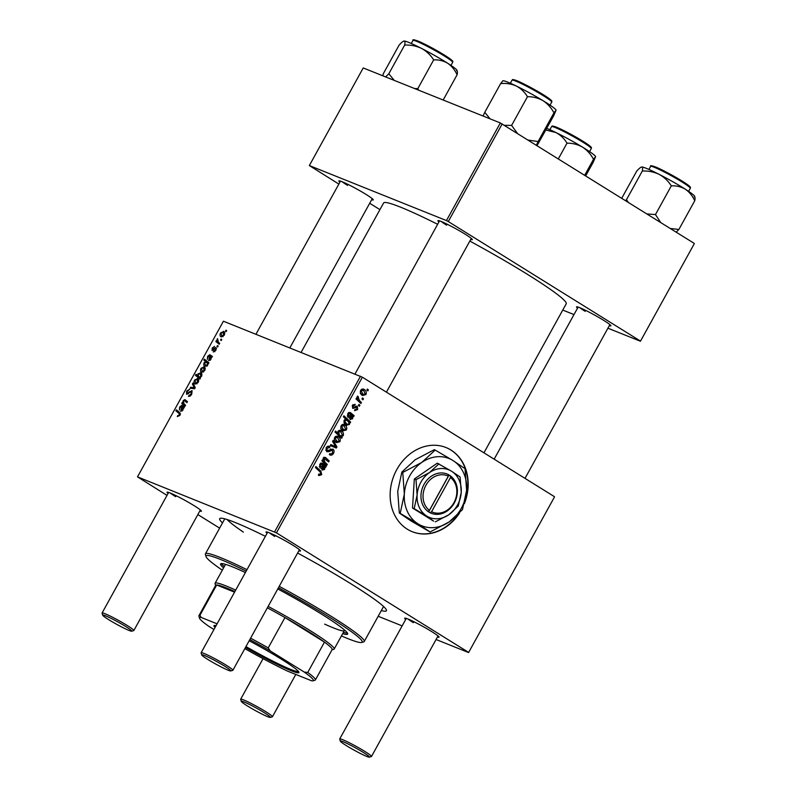 <?xml version="1.0" encoding="UTF-8"?>
<svg xmlns="http://www.w3.org/2000/svg" width="797" height="797" viewBox="0 0 797 797"><rect width="100%" height="100%" fill="white"/><g stroke="black" fill="none" stroke-linecap="round" stroke-linejoin="round"><path stroke-width="1.2" d="M464.372 503.664A45.349 37.907 111.9 0 0 451.002 450.056A45.349 37.907 111.9 0 0 446.051 447.545A45.349 37.907 111.9 0 0 395.312 472.472A45.349 37.907 111.9 0 0 407.317 529.208A45.349 37.907 111.9 0 0 412.278 531.719A45.349 37.907 111.9 0 0 459.59 512.919M412.119 531.659A45.349 37.907 111.9 0 0 458.295 514.284M465.129 500.626A45.349 37.907 111.9 0 0 450.703 449.936A45.349 37.907 111.9 0 0 445.892 447.486M339.901 182.184A19.656 1.574 28.9 0 1 338.984 180.839A19.656 1.574 28.9 0 1 366.082 194.438A19.656 1.574 28.9 0 1 373.285 199.778A19.656 1.574 28.9 0 1 371.661 199.718M438.948 221.935A19.656 1.574 28.9 0 1 438.031 220.59A19.656 1.574 28.9 0 1 465.139 234.179A19.656 1.574 28.9 0 1 472.332 239.518A19.656 1.574 28.9 0 1 470.708 239.459M577.546 308.14A19.656 1.574 28.9 0 1 576.629 306.805A19.656 1.574 28.9 0 1 603.727 320.394A19.656 1.574 28.9 0 1 610.93 325.734A19.656 1.574 28.9 0 1 609.307 325.674M168.047 493.492A19.656 1.574 28.9 0 1 167.131 492.147A19.656 1.574 28.9 0 1 194.229 505.746A19.656 1.574 28.9 0 1 201.432 511.086A19.656 1.574 28.9 0 1 199.808 511.026M267.095 533.243A19.656 1.574 28.9 0 1 266.188 531.898A19.656 1.574 28.9 0 1 293.286 545.497A19.656 1.574 28.9 0 1 300.479 550.827A19.656 1.574 28.9 0 1 298.855 550.777M405.693 619.448A19.656 1.574 28.9 0 1 404.776 618.113A19.656 1.574 28.9 0 1 431.874 631.702A19.656 1.574 28.9 0 1 439.077 637.042A19.656 1.574 28.9 0 1 437.453 636.982M297.61 553.038A95.232 7.641 28.9 0 1 351.567 584.181A95.232 7.641 28.9 0 1 386.445 610.044A95.232 7.641 28.9 0 1 381.325 610.582M483.948 452.826L566.209 303.806A104.297 8.369 -151.1 0 0 528.042 274.726A104.297 8.369 -151.1 0 0 469.812 241.083M437.643 224.296A104.297 8.369 -151.1 0 0 383.586 202.996L301.117 352.384M554.513 496.9L468.586 652.554L554.513 496.9M378.177 616.27L402.136 625.884M436.069 639.503L468.586 652.554M354.884 409.598L357.016 409.08L356.867 407.287L352.752 408.433L352.304 405.454L355.173 404.308L354.745 405.324L352.961 405.922L353.659 407.586L356.08 406.161L357.335 406.291L357.674 409.548L354.555 410.684L354.864 409.638M356.867 407.287L355.103 406.719M354.745 405.324L352.951 404.587M349.853 413.553L348.369 414.261L348.588 416.472L347.96 417.379L347.721 413.753L350.331 412.527L354.147 415.705L353.599 416.701L352.862 416.373L352.593 418.764L350.062 419.491L349.734 415.845L350.431 414.091L348.329 412.926L349.554 413.434M353.141 416.512L352.135 416.074M350.411 414.181L354.147 415.705M343.527 424.373L344.683 424.841C346.556 425.927 347.133 427.63 346.416 429.942L342.969 430.868C341.006 429.762 340.399 428.029 341.156 425.658L344.105 424.542M321.709 474.703L318.999 475.56L318.362 475.052L318.79 474.026L319.627 474.633L318.69 474.265L320.862 474.095L320.135 471.954L315.403 467.52L315.941 466.554L320.842 471.137L321.709 474.703L320.723 474.315M341.275 436.597L342.152 437.433L341.684 438.28L334.999 432.024L335.537 431.057L337.868 433.259L338.058 431.257L341.295 430.788C343.108 431.805 343.766 433.429 343.268 435.66L341.275 436.597L338.835 435.62M340.618 430.44L340 430.27M333.136 440.422L336.942 446.878L336.294 448.053L330.297 445.563L330.825 444.596L335.836 446.808L332.568 441.448L333.136 440.422M329.35 447.515L326.999 448.432L327.188 450.694L332.877 449.07C334.202 450.126 334.401 451.55 333.495 453.354C332.349 455.236 330.964 455.655 329.37 454.619L329.799 453.603L331.054 454.051L332.648 452.736L332.419 450.076L328.962 451.62L326.71 451.68L326.132 447.854C327.139 446.23 328.364 445.782 329.809 446.509L329.52 447.625L327.168 446.619M330.088 454.987L329.37 454.619M329.779 453.662L331.054 454.051M332.419 450.076L330.137 449.319M325.634 450.066L328.065 450.753M367.407 389.056L368.363 389.952L367.835 390.909L366.869 390.042L367.407 389.056M276.449 532.854L137.502 476.865L223.419 321.211L362.366 377.2L276.449 532.854L468.277 652.185M362.366 377.2L554.204 496.531M337.031 436.128L338.197 436.597C340.07 437.683 340.648 439.376 339.93 441.697L336.483 442.614C334.521 441.518 333.913 439.785 334.67 437.404L337.619 436.298M321.918 464.163L320.424 464.87L320.653 467.082L320.025 467.978L319.786 464.352L322.396 463.137L326.212 466.315L325.664 467.301L324.927 466.972L324.658 469.373L322.127 470.1L321.789 466.444L322.496 464.701L320.394 463.525M325.206 467.122L324.2 466.683M322.476 464.79L326.212 466.315M324.897 458.405L323.821 458.723L325.007 462.3L327.258 464.412L326.72 465.378L321.868 460.835L322.396 459.859L323.213 460.626L323.303 457.996L325.415 457.408L329.181 460.935L328.643 461.901L323.423 457.797M350.63 422.081L350.092 423.048L349.425 422.41L349.385 424.582L346.167 424.96C344.374 423.964 343.706 422.36 344.184 420.168L345.928 419.222L343.407 416.801L343.945 415.825L350.63 422.081L347.881 420.975M346.854 425.319L346.167 424.96M363.053 388.996L364.209 389.464C366.082 390.55 366.66 392.254 365.953 394.565L362.505 395.491C360.533 394.385 359.935 392.652 360.682 390.281L363.631 389.165M362.505 397.932L363.462 398.829L362.934 399.785L361.968 398.918L362.505 397.932M359.497 400.672L361.42 402.525L360.882 403.501L356.02 398.948L356.558 397.982L357.564 398.928L357.186 396.607L357.743 396.079L359.497 400.672L356.638 399.526M358.939 404.408L359.885 405.304L359.357 406.261L358.391 405.394L358.939 404.408M212.191 350.541L212.181 348.08L214.582 346.376L212.65 348.319L212.63 349.544L216.047 347.552L215.937 350.272L213.267 351.995L215.469 350.032L215.569 348.528L212.052 350.471M212.57 349.514L213.496 350.082L212.57 349.514M208.774 360.742L209.691 356L208.047 356.657L207.359 359.447L207.599 356.379L209.8 354.675L212.43 356.458L211.344 357.355L210.846 359.487L208.615 360.662M211.922 357.385L209.302 355.681M204.55 367.098L203.902 366.7C205.257 367.168 205.506 368.493 204.68 370.665L201.85 372.319C200.436 371.86 200.167 370.515 201.033 368.284L204.261 366.879M179.963 415.426L177.293 416.562L177.751 415.566L179.365 415.117L179.056 413.444L175.848 410.804L176.386 409.837L179.704 412.567L179.963 415.426M201.213 373.086L200.545 372.677C201.85 373.096 202.179 374.331 201.521 376.383L199.848 377.688L200.436 378.186L199.967 379.033L195.444 375.307L195.972 374.341L197.546 375.656L197.945 373.883L200.904 372.857M192.984 383.008L195.225 387.641L194.578 388.806L190.144 388.159L190.672 387.193L194.368 387.85L192.416 384.044L192.984 383.008M192.087 390.739L191.758 394.077C190.622 395.979 189.487 396.697 188.351 396.199L191.16 393.758L191.29 391.516L186.608 394.326L186.598 391.168L189.766 389.155L187.215 391.457L187.106 393.349L191.947 390.63M188.062 393.967L187.016 393.31L188.072 393.957M225.999 330.177L226.647 330.705L226.119 331.672L225.461 331.153L225.999 330.177M274.596 531.878L360.523 376.224M198.055 378.844L197.417 378.455C198.762 378.924 199.021 380.239 198.194 382.421L195.365 384.074C193.95 383.616 193.671 382.271 194.548 380.03L197.776 378.635M180.839 411.352L181.756 406.6L180.112 407.267L179.425 410.047L179.664 406.978L181.865 405.274L184.496 407.068L183.41 407.964L182.911 410.086L180.68 411.272M183.987 407.984L181.367 406.281M184.017 403.91L185.542 405.165L185.014 406.141L181.716 403.431L182.254 402.455L182.802 402.913L183.18 400.622L184.914 399.596L187.464 401.688L186.926 402.664L184.386 400.572L183.499 401.12L184.017 403.91M205.068 366.431C203.763 366.022 203.434 364.807 204.062 362.794L205.546 361.539L203.843 360.085L204.381 359.108L208.914 362.834L208.376 363.811L207.927 363.422L207.638 365.305L204.709 366.251M224.077 331.721L223.439 331.323C224.784 331.791 225.043 333.116 224.206 335.288L221.387 336.942C219.962 336.483 219.693 335.138 220.56 332.907L223.788 331.502M221.098 339.054L221.745 339.582L221.217 340.538L220.56 340.03L221.098 339.054M218.408 342.162L219.703 343.278L219.175 344.254L215.877 341.544L216.415 340.578L217.093 341.146L217.571 338.635L218.408 342.162M217.531 345.529L218.179 346.057L217.641 347.014L216.983 346.506L217.531 345.529M137.502 476.865L167.001 495.385M197.845 514.573L219.633 528.132M227.115 519.524A90.699 7.273 -151.1 0 0 243.354 532.087M694.326 243.623L640.439 341.246L694.326 243.623M562.752 310.063L573.989 314.576M607.922 328.195L640.439 341.246M500.337 122.957L363.233 67.944L309.346 165.557L446.45 220.57L500.337 122.957L694.018 243.264M502.18 123.933L448.293 221.546L640.13 340.877M309.346 165.557L338.855 184.077M369.698 203.265L379.92 209.621M448.293 221.546L446.45 220.57M342.192 181.756A18.142 1.455 -151.1 0 0 347.562 185.392M579.837 307.712A18.142 1.455 -151.1 0 0 585.207 311.348M441.239 221.506A18.142 1.455 -151.1 0 0 446.609 225.133M222.512 522.912A95.232 7.641 28.9 0 1 220.241 518.299A95.232 7.641 28.9 0 1 265.391 536.321M269.386 532.814A18.142 1.455 -151.1 0 0 274.756 536.451M170.339 493.064A18.142 1.455 -151.1 0 0 175.709 496.7M407.984 619.02A18.142 1.455 -151.1 0 0 413.354 622.656M226.159 331.592L225.461 331.153M190.493 395.75L189.746 395.282M191.728 394.117L191.16 393.758M187.175 391.526L186.598 391.168M188.481 393.628L187.783 393.19M192.874 388.557L190.672 387.193M194.916 388.189L194.368 387.85M193.95 385.001L192.416 384.044M195.016 380.269L195.833 383.088L197.706 382.211L196.889 379.412L195.016 380.269M196.959 383.825L195.544 382.939L196.989 383.805M198.722 380.518L196.889 379.412M200.296 378.445L195.444 375.307M198.244 376.094L197.546 375.656M198.513 376.473L199.29 377.051L200.983 376.264L200.017 373.634L198.254 374.391L198.513 376.473L200.157 377.609L198.981 376.891M201.93 374.789L200.017 373.634M200.186 377.609L199.29 377.051M179.943 415.466L179.365 415.117M180.401 413.693L175.848 410.804M182.593 409.588L182.154 406.958L181.367 410.385L183.031 409.867M183.918 408.054L182.154 406.958M182.254 410.943L181.278 410.345L182.254 410.953M185.283 405.643L181.716 403.431M183.459 403.322L182.802 402.913M201.502 368.523L202.328 371.342L204.191 370.456L203.374 367.656L201.502 368.523M203.444 372.069L202.03 371.193L203.474 372.05M205.208 368.772L203.374 367.656M208.425 363.731L207.927 363.422M208.585 363.432L205.546 361.539M208.694 363.223L203.843 360.085M204.59 362.924L205.477 365.415L207.32 364.787L207.449 363.482L206.234 362.187L204.59 362.924M206.782 366.251L205.636 365.494M208.515 363.562L206.234 362.187M207.977 363.811L207.449 363.482M207.27 365.823L206.662 365.444M210.528 358.989L210.099 356.359L209.302 359.786L210.966 359.258M211.853 357.454L210.099 356.359M210.199 360.334L209.222 359.736L210.189 360.344M214.821 351.696L213.726 351.009M213.626 349.963L212.998 349.574M216.515 348.648L215.07 347.751M221.028 333.146L221.855 335.965L223.718 335.079L222.901 332.279L221.028 333.146M222.981 336.693L221.556 335.816L223.001 336.683M224.744 333.395L222.901 332.279M221.257 340.468L220.56 340.03M219.444 343.766L215.877 341.544M217.87 341.624L217.093 341.146M217.651 339.592L217.063 339.233M217.691 346.944L216.983 346.506M367.178 389.474L368.363 389.952M332.518 452.955L333.495 453.354M326.083 450.265L328.962 451.62M328.872 446.181L329.978 446.619M326.033 448.044L326.999 448.432M330.745 448.93L330.904 449.448M335.497 446.3L336.942 446.878M333.694 445.941L333.226 446.778M330.795 444.656L335.836 446.808M339.173 441.389L339.93 441.697M336.125 441.339L335.388 441.727M336.125 436.178L336.822 437.154M334.581 437.573L337.4 441.847L334.322 440.611M334.66 440.691L336.932 441.608L339.253 441.259L337.659 437.553L335.358 436.567M337.659 437.553L335.328 437.872M339.741 436.467L342.152 437.433M335.148 432.163L337.868 433.259M339.193 430.33L339.97 431.376M342.511 435.361L343.268 435.66M339.363 435.232L338.595 435.391M337.729 434.574L340.877 435.839L342.531 435.311L340.777 431.755L338.436 430.759M336.623 433.548L340.429 435.61L337.639 434.495M337.868 431.715L338.576 431.994L339.293 434.614M340.777 431.755L338.576 431.994M318.073 470.021L320.842 471.137M323.831 469.034L324.658 469.373M320.374 463.545L321.619 464.043M319.677 464.561L320.424 464.87M319.338 466.554L320.653 467.082M321.121 463.037L323.323 463.924M320.753 463.226L321.44 463.954M322.347 464.731L323.024 465.259M321.211 468.556L322.655 469.134L324.14 468.636L323.094 465.289L322.875 469.244L321.211 468.576M322.426 465.02L323.094 465.289M324.509 463.306L327.258 464.412M322.207 460.218L323.213 460.626M323.741 457.438L324.608 458.265M326.511 459.859L329.181 460.935M323.413 457.807L324.588 458.275M323.114 458.444L323.821 458.723M345.659 429.633L346.416 429.942M342.61 429.583L341.873 429.972M342.61 424.422L343.308 425.409M341.066 425.817L343.896 430.101L340.807 428.866M341.146 428.945L343.417 429.852L345.739 429.503L344.155 425.797L341.843 424.821M344.155 425.797L341.813 426.126M348.717 422.131L349.425 422.41M348.518 424.233L349.385 424.582M345.978 423.775L345.221 424.213M345.808 419.212L346.874 420.208M344.155 420.228L346.536 423.894L348.11 424.383L348.867 423.835L348.807 422.3L346.954 420.258L344.942 419.401M344.334 423.008L346.536 423.894M346.954 420.258L344.902 420.527M344.374 423.087L348.11 424.383M351.766 418.435L352.593 418.764M347.612 413.962L348.369 414.261M347.273 415.954L348.588 416.472M349.056 412.428L351.258 413.314M348.688 412.617L349.375 413.344M350.281 414.121L350.959 414.659M349.146 417.947L350.59 418.535L352.075 418.036L351.029 414.679L350.81 418.634L349.146 417.967M350.361 414.41L351.029 414.679M355.233 406.639L356.618 407.187M352.214 405.623L352.961 405.922M356.917 409.24L357.674 409.548M365.185 394.256L365.953 394.565M362.137 394.206L361.4 394.595M362.137 389.046L362.834 390.032M360.593 390.44L363.422 394.724L360.334 393.489M360.672 393.569L362.944 394.475L365.265 394.136L363.681 390.42L361.37 389.444M363.681 390.42L361.35 390.749M362.276 398.351L363.462 398.829M358.66 401.419L361.42 402.525M356.319 398.43L357.564 398.928M357.235 396.527L358.391 396.996M357.056 397.006L357.953 397.364M358.7 404.826L359.885 405.304M342.68 633.655A72.557 5.818 -151.1 0 0 347.631 634.073A72.557 5.818 -151.1 0 0 321.081 613.839A72.557 5.818 -151.1 0 0 277.784 588.933M343.407 632.33A72.557 5.818 -151.1 0 0 347.462 633.117M341.425 635.926A89.184 7.153 -151.1 0 0 361.659 642.472A89.184 7.153 -151.1 0 0 329.55 617.237A89.184 7.153 -151.1 0 0 278.442 587.758M246.193 571.11A89.184 7.153 -151.1 0 0 206.005 556.545A89.184 7.153 -151.1 0 0 222.323 570.184M206.005 556.545L205.407 554.513A90.699 7.273 28.9 0 1 205.437 553.855A90.699 7.273 28.9 0 1 246.99 569.666M279.229 586.333A90.699 7.273 28.9 0 1 331.054 616.23A90.699 7.273 28.9 0 1 364.239 641.515A90.699 7.273 28.9 0 1 363.701 641.894L361.659 642.472M344.314 629.829A68.024 5.459 28.9 0 1 344.394 630.557A68.024 5.459 28.9 0 1 324.638 624.111M215.579 585.516L215.07 583.773A68.024 5.459 28.9 0 1 215.09 583.284L225.282 564.814A68.024 5.459 28.9 0 1 225.95 564.485M245.396 572.545A72.557 5.818 -151.1 0 0 220.59 563.937A72.557 5.818 -151.1 0 0 223.578 567.902M221.486 563.579A72.557 5.818 -151.1 0 0 224.306 566.587M457.289 71.361L456.99 70.355A30.425 2.441 -151.1 0 0 447.655 63.232A30.425 2.441 28.9 0 0 421.444 48.368A30.425 2.441 -151.1 0 0 410.066 42.958A30.425 2.441 -151.1 0 0 404.129 41.016C405.025 41.155 405.205 42.51 404.667 45.07C410.594 44.811 416.193 45.907 421.444 48.368C426.445 51.128 430.529 54.963 433.678 59.885C438.778 59.645 443.431 60.761 447.655 63.232C451.71 66.031 454.848 69.887 457.099 74.788C457.637 72.238 457.468 70.883 456.561 70.724M418.634 90.171L417.827 88.606L414.609 88.557M417.827 88.606L433.678 59.885M394.266 80.397L388.806 73.792L404.667 45.07M388.806 73.792L385.628 76.93M382.939 75.845L383.208 73.892L399.068 45.17C401.349 42.59 403.043 41.205 404.129 41.016A30.425 2.441 -151.1 0 0 403.89 41.046A30.425 2.441 -151.1 0 0 403.86 41.055L404.129 41.016M443.172 100.014L457.099 74.788M545.806 130.021L555.868 132.501A30.425 2.441 -151.1 0 0 546.712 128.377M558.338 158.872L567.006 143.161C572.585 143.121 577.755 144.436 582.527 147.126C587.12 150.145 590.776 154.2 593.506 159.3L595.598 156.71L593.167 162.329L585.685 175.878M595.588 156.571L595.598 156.61A30.425 2.441 -151.1 0 0 595.588 156.571A30.425 2.441 -151.1 0 0 582.527 147.126A30.425 2.441 28.9 0 0 555.868 132.501C560.49 134.952 564.206 138.509 567.006 143.161M584.689 175.26L593.506 159.3M490.055 118.833L484.785 112.307L483.062 116.023M537.058 145.632L553.626 115.864L556.057 110.235L553.955 112.835L538.105 141.547L528.122 140.073M536.401 145.223L538.105 141.547M517.452 133.438L511.604 125.408L527.465 96.696C533.044 96.646 538.214 97.971 542.976 100.651C547.569 103.68 551.235 107.734 553.955 112.835M511.604 125.408L504.381 125.308M484.785 112.307L500.636 83.585C506.234 83.057 511.455 83.874 516.317 86.026C520.939 88.487 524.655 92.044 527.465 96.696M502.738 80.995L500.636 83.585M556.037 110.096A30.425 2.441 -151.1 0 0 542.976 100.651A30.425 2.441 -151.1 0 0 516.317 86.026A30.425 2.441 -151.1 0 0 502.947 80.786L502.678 80.866M628.444 202.478L626.452 199.748L625.575 200.695M676.205 232.186L678.885 229.466L694.745 200.744C695.293 198.194 695.114 196.839 694.207 196.69M678.885 229.466L670.247 228.48M660.713 222.552L655.473 214.562L671.323 185.84C676.424 185.601 681.076 186.717 685.3 189.188C689.355 191.987 692.503 195.843 694.745 200.744M655.473 214.562L646.875 213.945M626.452 199.748L642.312 171.036C648.25 170.767 653.839 171.873 659.089 174.334C664.1 177.083 668.175 180.929 671.323 185.84M621.72 198.294L636.713 171.126C638.995 168.546 640.688 167.161 641.774 166.971C642.671 167.111 642.85 168.466 642.312 171.036M694.934 197.317L694.635 196.311A30.425 2.441 -151.1 0 0 685.3 189.188A30.425 2.441 -151.1 0 0 659.089 174.334A30.425 2.441 -151.1 0 0 641.774 166.971M125.697 626.492A16.627 1.335 -151.1 0 0 110.325 617.974A16.627 1.335 -151.1 0 0 102.664 615.174A16.627 1.335 -151.1 0 0 108.751 619.687A16.627 1.335 -151.1 0 0 131.684 631.194A16.627 1.335 -151.1 0 0 125.697 626.492M102.664 615.174L102.066 613.132A18.142 1.455 28.9 0 1 102.076 613.003A18.142 1.455 28.9 0 1 111.002 616.47A18.142 1.455 28.9 0 1 127.201 625.476A18.142 1.455 28.9 0 1 133.836 630.537A18.142 1.455 28.9 0 1 133.727 630.606L131.684 631.194M224.754 666.232A16.627 1.335 -151.1 0 0 209.372 657.714A16.627 1.335 -151.1 0 0 201.711 654.915A16.627 1.335 -151.1 0 0 207.808 659.438A16.627 1.335 -151.1 0 0 230.731 670.935A16.627 1.335 -151.1 0 0 224.754 666.232M201.711 654.915L201.123 652.882A18.142 1.455 28.9 0 1 201.123 652.743A18.142 1.455 28.9 0 1 210.049 656.21A18.142 1.455 28.9 0 1 226.248 665.226A18.142 1.455 28.9 0 1 232.883 670.277A18.142 1.455 28.9 0 1 232.774 670.357L230.731 670.935M247.349 705.903A16.627 1.335 -151.1 0 0 270.283 717.4A16.627 1.335 -151.1 0 0 264.295 712.697A16.627 1.335 -151.1 0 0 248.923 704.179A16.627 1.335 -151.1 0 0 241.262 701.38A16.627 1.335 -151.1 0 0 247.349 705.903M241.262 701.38L240.664 699.348A18.142 1.455 28.9 0 1 240.674 699.218A18.142 1.455 28.9 0 1 249.591 702.675A18.142 1.455 28.9 0 1 265.79 711.691A18.142 1.455 28.9 0 1 272.435 716.752A18.142 1.455 28.9 0 1 272.325 716.822L270.283 717.4M346.396 745.643A16.627 1.335 -151.1 0 0 369.33 757.15A16.627 1.335 -151.1 0 0 363.342 752.448A16.627 1.335 -151.1 0 0 347.97 743.93A16.627 1.335 -151.1 0 0 340.309 741.13A16.627 1.335 -151.1 0 0 346.396 745.643M340.309 741.13L339.711 739.088A18.142 1.455 28.9 0 1 339.721 738.958A18.142 1.455 28.9 0 1 348.648 742.425A18.142 1.455 28.9 0 1 364.847 751.432A18.142 1.455 28.9 0 1 371.482 756.492A18.142 1.455 28.9 0 1 371.372 756.572L369.33 757.15M249.172 640.778A48.527 3.895 28.9 0 1 298.935 672.23A48.527 3.895 28.9 0 1 291.035 670.656A48.527 3.895 28.9 0 1 245.496 647.433M215.06 627.508A48.527 3.895 28.9 0 1 214.244 625.486A48.527 3.895 28.9 0 1 216.087 625.645M215.15 625.466A47.621 3.816 -151.1 0 0 215.648 626.442M245.974 646.576A47.621 3.816 -151.1 0 0 290.825 669.46A47.621 3.816 -151.1 0 0 298.467 671.463M215.09 583.284A68.024 5.459 28.9 0 1 226.149 585.984A68.024 5.459 28.9 0 1 235.693 590.119M268.141 606.407A68.024 5.459 28.9 0 1 334.192 649.027A68.024 5.459 28.9 0 1 333.794 649.306L332.04 649.804M234.886 591.583A66.51 5.33 -151.1 0 0 226.497 587.977A66.51 5.33 -151.1 0 0 216.684 584.988A66.51 5.33 -151.1 0 0 215.688 585.327L198.941 615.673A66.51 5.33 28.9 0 1 199.937 615.334L201.173 617.436A64.995 5.21 -151.1 0 0 199.519 618.183A64.995 5.21 -151.1 0 0 208.625 626.193L213.955 629.51M244.848 648.609A64.995 5.21 -151.1 0 0 287.398 671.074L311.707 680.827A64.995 5.21 -151.1 0 0 312.952 680.807A64.995 5.21 -151.1 0 0 304.255 672.07L307.732 672.459A66.51 5.33 28.9 0 1 315.393 679.961L332.14 649.615A66.51 5.33 -151.1 0 0 324.479 642.123A66.51 5.33 -151.1 0 0 284.967 617.545A66.51 5.33 -151.1 0 0 267.354 607.832M234.567 592.171L216.684 584.988L199.937 615.334M307.732 672.459L324.479 642.123L284.967 617.545L268.22 647.891L270.243 650.92A64.995 5.21 -151.1 0 0 249.82 639.602M304.255 672.07L270.243 650.92M217.093 623.822L201.173 617.436M250.607 638.178A66.51 5.33 28.9 0 1 268.22 647.891M199.519 618.183L198.921 616.151A66.51 5.33 28.9 0 1 198.941 615.673M315.393 679.961A66.51 5.33 28.9 0 1 315.004 680.23L312.952 680.807M448.303 476.198L429.424 510.389L427.899 511.445L430.081 512.74A21.16 17.683 111.9 0 0 454.26 503.037A21.16 17.683 111.9 0 0 450.425 475.899L448.293 474.514L448.303 476.198A19.656 16.428 111.9 0 0 425.937 485.243A19.656 16.428 111.9 0 0 429.424 510.389M448.263 474.564A21.16 17.683 111.9 0 0 424.084 484.267A21.16 17.683 111.9 0 0 427.929 511.405M435.351 521.846L448.85 514.732L458.305 505.995L461.234 492.307L460.108 476.995L451.55 471.226L437.274 463.167L414.32 479.007L412.517 508.018L433.678 521.168L426.793 516.077A25.693 21.479 111.9 0 0 448.85 514.732A25.693 21.479 111.9 0 0 461.234 492.307A25.693 21.479 111.9 0 0 451.55 471.226A25.693 21.479 111.9 0 0 429.493 472.571L415.994 479.674L414.32 479.007M438.948 463.834L429.493 472.571A25.693 21.479 111.9 0 0 417.12 494.997L414.191 508.685L412.517 508.018M415.994 479.674L417.12 494.997A25.693 21.479 111.9 0 0 426.793 516.077L414.191 508.685M402.754 472.442L404.338 494.06A36.283 30.326 111.9 0 0 417.997 523.828A36.283 30.326 111.9 0 0 449.139 521.935A36.283 30.326 111.9 0 0 466.614 490.275A36.283 30.326 111.9 0 0 452.955 460.507A36.283 30.326 111.9 0 0 421.812 462.409A36.283 30.326 111.9 0 0 404.338 494.06L400.204 513.388L399.307 513.029L397.713 491.41L401.847 472.083L415.187 459.749L434.255 449.707L435.162 450.076L421.812 462.409L402.754 472.442L401.847 472.083M400.204 513.388L417.997 523.828L430.071 531.968L449.139 521.935L462.489 509.602L466.614 490.275L465.03 468.656L452.955 460.507L435.162 450.076M430.071 531.968L411.382 521.168L399.307 513.029M430.081 512.74L431.585 511.734L450.464 477.533L450.425 475.899M431.585 511.734A19.656 16.428 111.9 0 0 453.951 502.678A19.656 16.428 111.9 0 0 450.464 477.533M428.656 511.923L448.91 475.241L448.273 474.843M448.91 475.241L450.444 475.859M189.945 392.184L189.258 391.755M194.707 388.567L193.103 387.581M195.205 387.671L193.781 386.784M180.391 414.281L179.056 413.444M214.333 349.265L213.785 348.927M328.822 450.275L330.147 450.803M331.034 444.756L334.112 445.991M337.539 434.405L340.229 435.481M321.39 463.904L324.469 465.139M321.868 466.305L322.626 466.604M324.05 457.249L326.272 458.145M322.247 461.194L325.007 462.3M349.325 413.294L352.404 414.53M349.803 415.695L350.56 416.004M354.197 407.367L355.253 407.795M412.976 40.428C412.308 39.312 414.201 39.611 418.664 41.314C428.099 45.568 437.673 50.789 447.386 56.986C455.456 62.774 452.078 60.971 452.676 62.345A22.675 1.823 -151.1 0 0 440.103 53.439A22.675 1.823 -151.1 0 0 417.708 41.763A22.675 1.823 -151.1 0 0 412.976 40.428L411.282 43.486M418.754 41.354A21.768 1.743 28.9 0 1 441.797 53.489A21.768 1.743 28.9 0 1 451.869 61.22M551.564 126.643C552.839 126.285 550.508 125.368 555.32 126.753C561.317 128.885 577.925 137.801 585.984 143.201C594.044 148.989 590.677 147.186 591.274 148.561A22.675 1.823 -151.1 0 0 577.088 138.718A22.675 1.823 -151.1 0 0 554.323 127.181A22.675 1.823 -151.1 0 0 551.564 126.643L549.88 129.702M555.439 126.803A21.768 1.743 28.9 0 1 578.901 138.808A21.768 1.743 28.9 0 1 590.467 147.435M514.772 80.716A22.675 1.823 -151.1 0 0 512.023 80.178C513.288 79.81 510.967 78.903 515.769 80.278C521.776 82.42 538.423 91.356 546.473 96.746C554.045 102.096 551.335 100.85 551.723 102.086A22.675 1.823 -151.1 0 0 537.547 92.243A22.675 1.823 -151.1 0 0 514.772 80.716M515.898 80.338A21.768 1.743 28.9 0 1 539.35 92.342A21.768 1.743 28.9 0 1 550.916 100.96M655.353 167.729A22.675 1.823 -151.1 0 0 650.621 166.384C649.953 165.268 651.846 165.567 656.32 167.27C665.754 171.524 675.328 176.755 685.051 182.951C692.633 188.301 689.943 187.066 690.322 188.301A22.675 1.823 -151.1 0 0 677.759 179.405A22.675 1.823 -151.1 0 0 655.353 167.729M656.399 167.32A21.768 1.743 28.9 0 1 679.442 179.445A21.768 1.743 28.9 0 1 689.515 187.175M330.357 453.921L329.769 453.692M332.219 449.976L330.297 449.199M327.368 450.783L325.644 450.086M325.843 466.175L322.765 464.94M347.163 424.243L344.085 423.008M353.778 415.566L350.7 414.33M356.737 407.227L355.243 406.629M205.437 553.855L224.764 518.837M364.239 641.515L383.566 606.507M452.676 62.345L450.982 65.404M591.274 148.561L589.581 151.619M512.023 80.178L510.329 83.237M551.723 102.086L550.03 105.154M650.621 166.384L648.927 169.442M690.322 188.301L688.628 191.36M340.488 181.118L255.947 334.262M168.635 492.436L102.076 613.003M372.249 198.652L289.869 347.871M200.396 509.96L133.836 630.537M201.123 652.743L267.682 532.177M354.994 374.012L439.536 220.869M232.883 670.277L299.443 549.711M386.415 392.164L471.296 238.403M272.435 716.752L295.787 674.441M240.674 699.218L263.06 658.661M609.894 324.618L525.014 478.379M438.041 635.926L371.482 756.492M578.134 307.084L494.16 459.182M406.281 618.392L339.721 738.958M334.192 649.027L344.394 630.557"/></g></svg>
